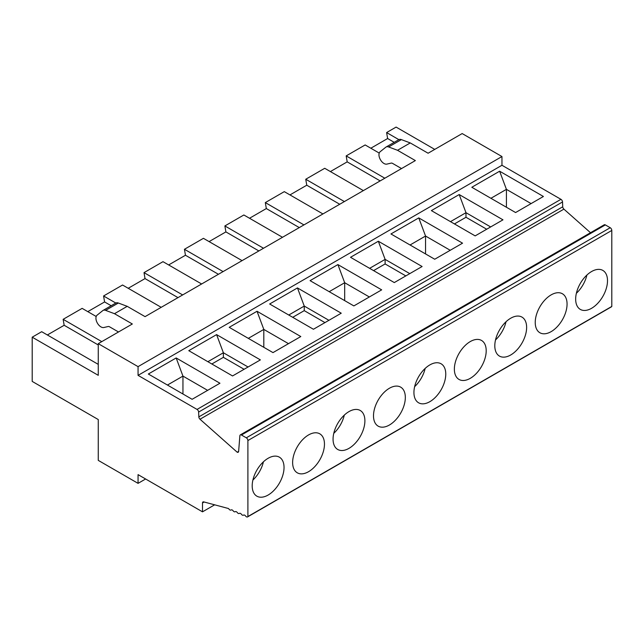 <?xml version="1.0" encoding="UTF-8"?>
<svg xmlns="http://www.w3.org/2000/svg" width="644" height="644" viewBox="0 0 644 644"><rect width="100%" height="100%" fill="white"/><g stroke="black" fill="none" stroke-linecap="round" stroke-linejoin="round"><path stroke-width="0.97" d="M490.921 198.296L506.417 189.352L499.631 171.207L471.819 187.267L515.594 212.544L543.407 196.484L499.631 171.207M339.726 204.253L306.761 185.214L305.747 179.249L324.721 168.293L363.369 190.608M502.972 219.829L459.196 194.552L431.383 210.612L475.159 235.889L502.972 219.829M490.656 226.938L465.982 212.689L459.196 194.552M305.747 179.249L344.387 201.564M390.948 233.957L434.724 259.234L462.545 243.174L418.761 217.897L390.948 233.957M398.869 139.643L386.609 132.567L387.624 138.524L394.209 142.332M501.958 156.54L501.958 165.267L138.058 375.363L138.058 366.637L501.958 156.54L462.167 133.566L428.099 153.232L410.26 142.928L397.525 150.285L388.638 146.961A6.754 3.896 -120 0 0 386.086 147.017A6.754 3.896 -120 0 0 385.804 147.21L380.137 151.743A7.108 4.106 -120 0 0 380.282 159.471A7.108 4.106 -120 0 0 386.867 164.107L391.206 163.101A3.373 1.948 60 0 1 392.574 163.399L401.534 168.567M384.822 178.219L346.182 155.904L347.188 161.869L380.161 180.908M347.188 161.869L330.396 171.57M450.228 250.283L425.547 236.034L418.761 217.897M410.26 142.928L401.373 139.611A6.754 3.896 -120 0 0 398.821 139.668L386.086 147.017M450.486 221.641L465.982 212.689L465.982 217.269L454.447 223.927M138.058 375.363L197.048 409.423A2.238 1.288 60 0 1 198.626 412.063L198.835 416.885A2.238 1.288 -120 0 0 200.002 419.228L237.201 452.217A2.238 1.288 -120 0 0 238.175 452.249A2.238 1.288 -120 0 0 238.634 451.38L239.874 435.763A2.238 1.288 60 0 1 240.333 434.893A2.238 1.288 60 0 1 241.444 435.006L246.322 437.815A2.238 1.288 60 0 1 247.9 440.552L247.9 516.536A2.238 1.288 60 0 1 247.562 516.915A2.238 1.288 60 0 1 245.573 515.997A2.238 1.288 -120 0 0 243.593 515.087A2.238 1.288 -120 0 0 243.504 515.144A2.238 1.288 60 0 1 243.424 515.2A2.238 1.288 60 0 1 241.436 514.282A2.238 1.288 -120 0 0 239.447 513.365A2.238 1.288 -120 0 0 239.367 513.421A2.238 1.288 60 0 1 239.286 513.477A2.238 1.288 60 0 1 237.298 512.568A2.238 1.288 -120 0 0 235.31 511.65A2.238 1.288 -120 0 0 235.229 511.706A2.238 1.288 60 0 1 235.149 511.763A2.238 1.288 60 0 1 233.16 510.845A2.238 1.288 -120 0 0 231.172 509.927A2.238 1.288 -120 0 0 231.091 509.984A2.238 1.288 60 0 1 231.003 510.04A2.238 1.288 60 0 1 229.014 509.13A2.238 1.288 -120 0 0 228.427 508.51L203.673 501.877A2.238 1.288 -120 0 0 202.965 501.942A2.238 1.288 -120 0 0 202.506 502.964L202.506 511.835L214.653 504.824M591.586 271.535A22.516 13.001 120 0 0 576.984 291.016A22.516 13.001 120 0 0 579.938 309.176A22.516 13.001 120 0 0 580.325 309.41A22.516 13.001 120 0 0 602.84 296.417A22.516 13.001 120 0 0 602.84 270.416A22.516 13.001 120 0 0 591.586 271.535M510.716 318.225A22.516 13.001 120 0 0 496.121 337.706A22.516 13.001 120 0 0 499.076 355.858A22.516 13.001 120 0 0 499.462 356.1A22.516 13.001 120 0 0 521.97 343.099A22.516 13.001 120 0 0 521.97 317.106A22.516 13.001 120 0 0 510.716 318.225M551.151 294.88A22.516 13.001 120 0 0 536.444 314.715A22.516 13.001 120 0 0 539.897 332.755A22.516 13.001 120 0 0 562.405 319.754A22.516 13.001 120 0 0 562.405 293.761A22.516 13.001 120 0 0 551.151 294.88M247.9 516.536L611.8 306.439A2.238 1.288 60 0 1 611.462 306.818L247.562 516.915M240.333 434.893L604.233 224.796A2.238 1.288 60 0 1 605.352 224.909L610.222 227.718A2.238 1.288 60 0 1 611.8 230.455L611.8 306.439M470.281 341.57A22.516 13.001 120 0 0 455.574 361.405A22.516 13.001 120 0 0 459.027 379.445A22.516 13.001 120 0 0 481.543 366.444A22.516 13.001 120 0 0 481.535 340.451A22.516 13.001 120 0 0 470.281 341.57M348.984 411.597A22.516 13.001 120 0 0 334.381 431.078A22.516 13.001 120 0 0 337.343 449.238A22.516 13.001 120 0 0 337.73 449.472A22.516 13.001 120 0 0 360.238 436.479A22.516 13.001 120 0 0 360.238 410.486A22.516 13.001 120 0 0 348.984 411.597M389.419 388.252A22.516 13.001 120 0 0 374.711 408.095A22.516 13.001 120 0 0 378.157 426.135A22.516 13.001 120 0 0 399.103 415.621A22.516 13.001 120 0 0 403.2 389.483A22.516 13.001 120 0 0 400.673 387.141A22.516 13.001 120 0 0 389.419 388.252M429.846 364.907A22.516 13.001 120 0 0 415.251 384.388A22.516 13.001 120 0 0 418.206 402.548A22.516 13.001 120 0 0 418.592 402.79A22.516 13.001 120 0 0 441.108 389.789A22.516 13.001 120 0 0 441.108 363.796A22.516 13.001 120 0 0 429.846 364.907M268.113 458.286A22.516 13.001 120 0 0 253.519 477.768A22.516 13.001 120 0 0 256.473 495.928A22.516 13.001 120 0 0 256.859 496.162A22.516 13.001 120 0 0 279.375 483.169A22.516 13.001 120 0 0 279.375 457.168A22.516 13.001 120 0 0 268.113 458.286M308.548 434.941A22.516 13.001 120 0 0 293.841 454.777A22.516 13.001 120 0 0 297.295 472.817A22.516 13.001 120 0 0 319.802 459.824A22.516 13.001 120 0 0 319.802 433.831A22.516 13.001 120 0 0 308.548 434.941M202.506 511.835L138.058 474.628L138.058 483.354L145.625 478.991M237.201 452.217L238.634 451.388M501.958 165.267L560.948 199.326A2.238 1.288 60 0 1 562.526 201.966L562.735 206.788A2.238 1.288 -120 0 0 563.903 209.131L590.508 232.717M303.952 224.909L265.312 202.594L284.294 191.638L322.934 213.945M397.525 150.285L415.364 160.581L145.069 316.639L127.222 306.335L118.335 303.018A6.754 3.896 -120 0 0 115.783 303.074L103.048 310.432A6.754 3.896 -120 0 0 102.774 310.617L97.107 315.149A7.108 4.106 -120 0 0 97.252 322.877A7.108 4.106 -120 0 0 103.837 327.514L108.176 326.516A3.373 1.948 60 0 1 109.544 326.806L118.496 331.974M138.058 366.637L98.266 343.663L132.334 323.988L114.487 313.692L127.222 306.335M98.266 343.663L98.266 375.323L32.2 337.182L32.2 381.409L98.266 419.55L98.266 460.38L138.058 483.354M32.2 337.182L41.691 331.7L98.266 364.367M96.198 316.486L82.126 308.363L63.144 319.319L64.159 325.276L47.358 334.977M161.201 307.325L122.553 285.018L103.579 295.974L104.594 301.939L87.793 311.632M201.628 283.98L162.988 261.673L144.015 272.629L145.021 278.594L128.228 288.287M242.064 260.635L203.423 238.328L184.442 249.284L185.456 255.249L168.664 264.942M282.499 237.29L243.859 214.983L224.877 225.939L225.891 231.904L209.091 241.605M265.312 202.594L266.326 208.559L249.526 218.26M306.761 185.214L289.961 194.915M346.182 155.904L365.156 144.948L379.227 153.079M387.624 138.524L370.831 148.225M386.609 132.567L396.1 127.085L434.74 149.392M350.513 257.302L394.289 282.571L422.11 266.511L378.334 241.242L350.513 257.302M229.216 327.329L272.992 352.606L300.804 336.546L257.028 311.269L229.216 327.329M269.651 303.992L313.427 329.261L341.24 313.201L297.464 287.932L269.651 303.992M310.078 280.647L353.862 305.916L381.675 289.856L337.899 264.587L310.086 280.647M219.942 383.236L176.166 357.959L148.345 374.019L192.121 399.296L219.942 383.236M216.593 334.614L188.781 350.674L232.556 375.951L260.377 359.891L216.593 334.614L223.379 352.759L223.379 357.331L211.844 363.989M167.448 385.048L182.952 376.104L176.166 357.959M64.159 325.276L98.266 344.975M263.428 461.804A22.516 13.001 -60 0 1 252.899 480.046M114.487 313.692L105.6 310.368A6.754 3.896 -120 0 0 103.048 310.432M207.883 361.703L223.379 352.759L248.061 367M207.626 390.344L182.952 376.104L182.952 393.999M104.594 301.939L111.179 305.739M369.616 268.331L385.12 259.379L378.334 241.242M405.833 275.914L385.12 263.951L373.576 270.617M409.793 273.628L385.12 259.379L385.12 263.951M288.488 343.654L263.815 329.414L257.028 311.269M369.358 296.973L344.685 282.724L337.899 264.587M224.877 225.939L263.517 248.246M324.962 322.604L304.25 310.641L292.714 317.307M144.015 272.629L182.655 294.936M328.923 320.318L304.25 306.069L304.25 310.641M344.298 415.114A22.516 13.001 -60 0 1 333.769 433.356M329.189 291.676L344.685 282.724L344.685 300.619M425.161 368.424A22.516 13.001 -60 0 1 414.631 386.666M248.318 338.358L263.815 329.414L263.815 347.309M266.326 208.559L299.299 227.598M225.891 231.904L258.864 250.943M145.021 278.594L177.994 297.625M288.754 315.021L304.25 306.069L297.464 287.932M184.442 249.284L223.09 271.591M185.456 255.249L218.429 274.28M531.091 203.593L506.417 189.352L506.417 207.247M63.144 319.319L101.784 341.626M410.051 244.986L425.547 236.034L425.547 253.929M586.901 275.052A22.516 13.001 -60 0 1 576.372 293.286M506.031 321.742A22.516 13.001 -60 0 1 495.502 339.976M486.695 229.224L465.982 217.269M244.092 369.286L223.379 357.331M103.579 295.974L115.831 303.05M388.638 146.961L401.373 139.611M247.9 440.552L611.8 230.455M246.322 437.815L610.222 227.718M202.506 502.964L204.164 502.014M241.444 435.006L605.352 224.909M200.002 419.228L563.903 209.131M198.835 416.885L562.735 206.788M197.048 409.423L560.948 199.326M105.6 310.368L118.335 303.018M198.626 412.063L562.526 201.966"/></g></svg>
